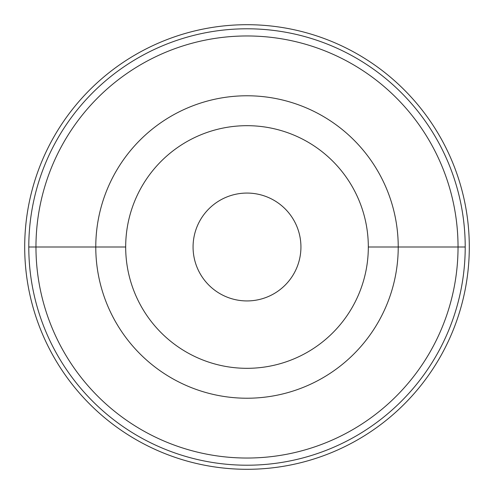 <?xml version="1.0" encoding="UTF-8"?>
<svg xmlns="http://www.w3.org/2000/svg" width="494" height="494" viewBox="0 0 494 494"><rect width="100%" height="100%" fill="white"/><g stroke="black" fill="none" stroke-linecap="round" stroke-linejoin="round"><path stroke-width="0.74" d="M28.788 247A218.212 218.212 0 0 0 247 465.212A218.212 218.212 0 0 0 465.212 247L458.037 247A211.037 211.037 0 0 1 247 458.037A211.037 211.037 0 0 1 35.963 247L28.788 247L35.963 247A211.037 211.037 0 0 1 247 35.963A211.037 211.037 0 0 1 458.037 247L465.212 247A218.212 218.212 0 0 0 247 28.788A218.212 218.212 0 0 0 28.788 247A218.212 218.212 0 0 1 247 28.788A218.212 218.212 0 0 1 465.212 247A218.212 218.212 0 0 1 247 465.212A218.212 218.212 0 0 1 28.788 247M193.068 247A53.932 53.932 0 0 0 247 300.932A53.932 53.932 0 0 0 300.932 247A53.932 53.932 0 0 0 247 193.068A53.932 53.932 0 0 0 193.068 247A53.932 53.932 0 0 1 247 193.068A53.932 53.932 0 0 1 300.932 247A53.932 53.932 0 0 1 247 300.932A53.932 53.932 0 0 1 193.068 247M368.32 247A121.32 121.32 0 0 1 247 368.32A121.32 121.32 0 0 1 125.68 247L95.774 247L125.68 247A121.32 121.32 0 0 1 247 125.68A121.32 121.32 0 0 1 368.32 247L398.226 247A151.226 151.226 0 0 0 247 95.774A151.226 151.226 0 0 0 95.774 247L35.963 247A211.037 211.037 0 0 0 247 458.037A211.037 211.037 0 0 0 458.037 247L398.226 247A151.226 151.226 0 0 1 247 398.226A151.226 151.226 0 0 1 95.774 247A151.226 151.226 0 0 1 247 95.774A151.226 151.226 0 0 1 398.226 247L458.037 247A211.037 211.037 0 0 0 247 35.963A211.037 211.037 0 0 0 35.963 247L95.774 247A151.226 151.226 0 0 0 247 398.226A151.226 151.226 0 0 0 398.226 247L368.32 247A121.32 121.32 0 0 0 247 125.68A121.32 121.32 0 0 0 125.68 247A121.32 121.32 0 0 0 247 368.32A121.32 121.32 0 0 0 368.32 247M469.3 247A222.3 222.3 0 0 0 247 24.7A222.3 222.3 0 0 0 24.7 247A222.3 222.3 0 0 1 247 24.7A222.3 222.3 0 0 1 469.3 247A222.3 222.3 0 0 1 247 469.3A222.3 222.3 0 0 1 24.7 247A222.3 222.3 0 0 0 247 469.3A222.3 222.3 0 0 0 469.3 247"/></g></svg>
